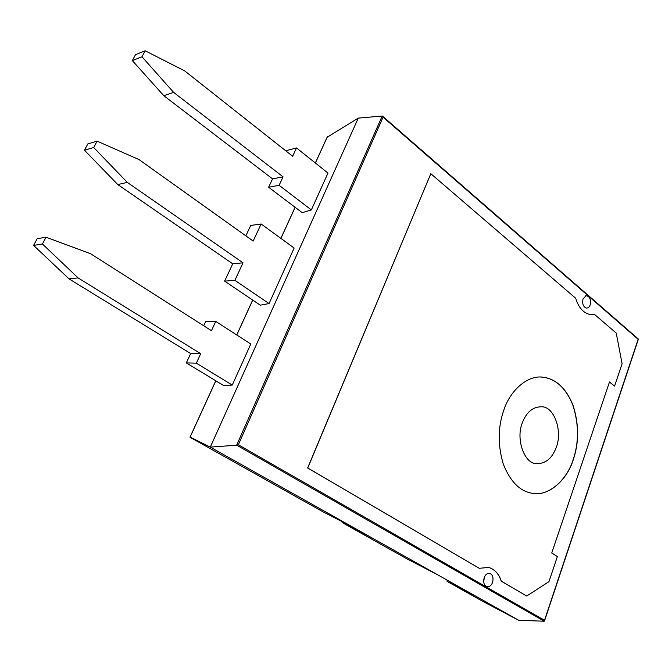 <?xml version="1.0" encoding="UTF-8"?>
<svg xmlns="http://www.w3.org/2000/svg" width="672" height="672" viewBox="0 0 672 672"><rect width="100%" height="100%" fill="white"/><g stroke="black" fill="none" stroke-linecap="round" stroke-linejoin="round"><path stroke-width="1.01" d="M484.218 577.618C483.118 581.75 483.815 584.716 486.31 586.496C488.947 587.378 491.039 586.026 492.576 582.456C493.71 577.223 492.559 574.148 489.107 573.241C486.881 573.426 485.251 574.888 484.218 577.618M483.664 581.482L484.588 576.71M583.061 298.822C582.086 303.442 583.078 306.508 586.034 308.011C587.924 308.263 589.302 307.238 590.159 304.954C591.125 299.443 589.772 296.369 586.085 295.73L583.061 298.822M504.05 409.492C497.876 426.493 497.608 444.671 503.261 464.024C510.09 481.211 519.523 490.921 531.544 493.164C548.352 497.263 567.302 479.783 573.325 459.53C579.163 442.176 579.029 423.99 572.93 404.989C566.059 388.231 556.105 378.966 543.068 377.194C527.579 374.842 510.384 390.415 504.05 409.492M541.052 377.059L542.942 377.194C555.988 378.966 565.942 388.223 572.804 404.981C578.911 423.982 579.037 442.159 573.208 459.522C567.319 479.086 549.41 496.364 532.888 493.382M556.282 447.3C552.115 458.522 545.404 463.957 536.164 463.621C524.311 463.571 515.575 438.858 522.346 422.78C526.487 412.02 532.972 406.686 541.8 406.778C554.106 406.61 562.792 431.012 556.282 447.3M145.16 50.778L135.509 54.676L132.342 60.606L141.968 56.776L145.16 50.778L184.716 70.913L292.648 156.257L296.512 147.949L285.718 150.772M234.889 280.333L243.046 262.811L232.739 263.827L224.624 281.131L234.889 280.333L269.069 303.568L260.257 305.172L224.624 281.131M196.333 363.157L200.735 353.699L190.68 353.564L186.304 362.905L196.333 363.157L232.26 385.073L223.734 385.602L186.304 362.905M327.197 137.197L358.268 118.121L210.302 447.115L190.117 437.069M42.42 243.978L78.112 277.922L68.981 278.838L33.6 245.398L42.42 243.978L46.024 237.199L90.577 253.714L211.445 330.7L215.762 321.426L250.799 344.014L232.26 385.073M97.104 141.145L87.822 143.926L84.454 150.217L93.71 147.521L97.104 141.145L139.045 159.6L253.168 241.072L261.122 223.978L294.134 248.044L269.069 303.568M296.512 147.949L327.986 173.082L311.354 209.924L302.24 212.696L268.624 187.244L279.124 185.304L311.354 209.924M479.296 568.302L307.642 467.972L430.819 173.695L307.759 467.989L479.296 568.302L488.695 567.42C494.794 569.369 498.994 573.947 501.295 581.171L526.697 596.022L548.948 581.666L557.374 556.567L551.737 553.006L609.487 381.965L614.586 386.106L622.096 363.728L616.249 333.102L594.485 314.395L591.167 314.706C583.918 313.639 578.752 308.146 575.686 298.234L430.819 173.695M526.697 596.022L501.178 581.146C498.876 573.922 494.676 569.344 488.569 567.395L488.107 567.286M614.586 386.106L609.462 382.032M592.007 314.723L594.485 314.395M342.048 521.59L342.132 522.547L369.617 536.575L210.302 447.115L236.645 445.2L382.192 116.029L358.268 118.121M447.317 580.205L447.132 581.398L475.339 595.938L438.329 575.156L406.56 558.659L342.098 522.522L406.56 558.659M352.792 527.125L323.123 511.888L190.008 437.27L323.064 511.854M369.617 536.575L438.329 575.156M342.132 522.547L341.914 521.522M483.092 601.558L518.641 620.256L475.339 595.938M447.132 581.398L483.118 601.574L447.082 581.372L447.224 580.81M544.186 621.222L236.72 445.2L238.35 444.78L544.505 620.323L544.186 621.222L518.641 620.256M382.192 116.029L383.057 117.172L238.35 444.78M78.112 277.922L200.735 353.699M215.762 321.426L205.607 321.712L203.708 325.777M68.981 278.838L190.68 353.564M46.024 237.199L37.17 238.711L33.6 245.398M93.71 147.521L127.31 182.389L243.046 262.811M261.122 223.978L250.715 225.456L245.851 235.847M127.31 182.389L117.785 184.565L84.454 150.217M117.785 184.565L232.739 263.827M279.124 185.304L283.063 176.837L173.645 92.4L163.792 95.684L132.342 60.606M141.968 56.776L173.645 92.4M163.792 95.684L272.546 178.878L268.624 187.244M272.546 178.878L283.063 176.837M544.505 620.323L638.224 339.024M327.44 136.668L315.386 163.019M295.142 207.32L280.93 238.409M252.731 300.098L236.788 334.984M215.838 380.814L190.025 437.279M638.14 339.318L383.057 117.172M586.085 295.73L585.539 295.873M327.247 136.928L315.336 162.985M295.092 207.278L280.879 238.375M252.68 300.056L236.729 334.942M215.779 380.78L189.991 437.178M447.149 580.104L446.989 581.137M544.513 620.928L638.392 339.133M638.383 339.066L382.544 116.164"/></g></svg>
